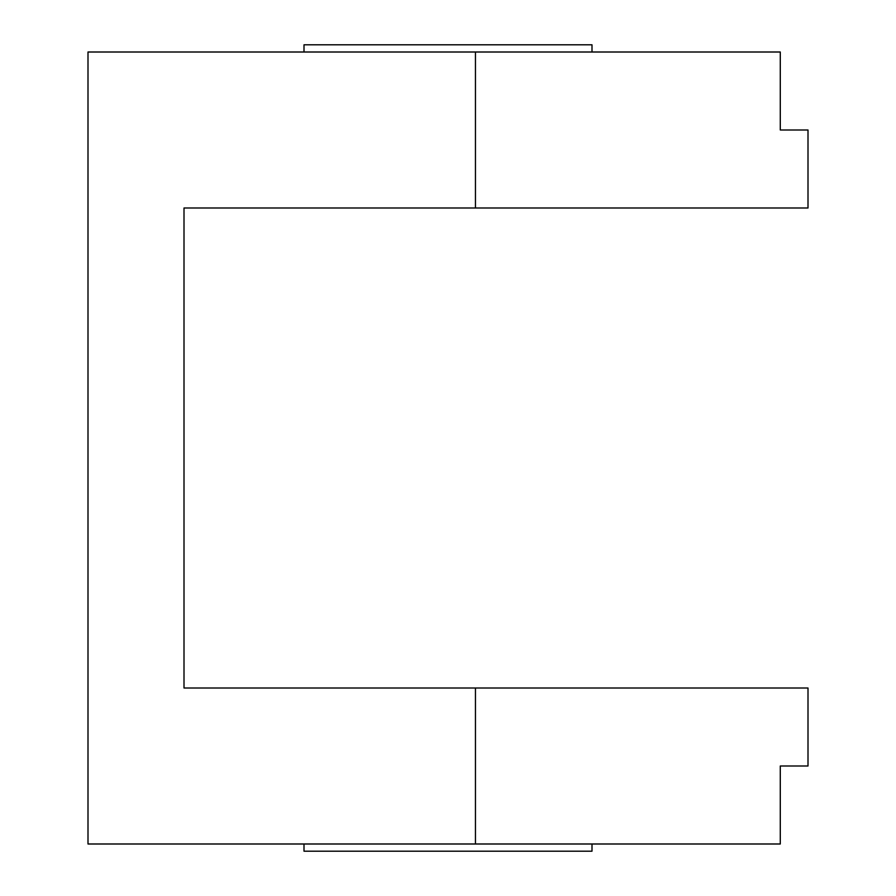<?xml version="1.0" encoding="UTF-8"?>
<svg xmlns="http://www.w3.org/2000/svg" width="896" height="896" viewBox="0 0 896 896"><rect width="100%" height="100%" fill="white"/><g stroke="black" fill="none" stroke-linecap="round" stroke-linejoin="round"><path stroke-width="1.34" d="M591.998 52.002L591.998 44.8L304.002 44.8L304.002 52.002L304.002 44.8L591.998 44.8L591.998 52.002M591.998 851.2L591.998 843.998L591.998 851.2L304.002 851.2L591.998 851.2M304.002 843.998L304.002 851.2L304.002 843.998M780.282 766.002L780.282 843.998L780.282 766.002L808.002 766.002L780.282 766.002M780.282 52.002L780.282 129.998L780.282 52.002L475.451 52.002L475.451 207.995L808.002 207.995L808.002 129.998L808.002 207.995L475.451 207.995L475.451 52.002L780.282 52.002M808.002 129.998L780.282 129.998L808.002 129.998M87.998 843.998L780.282 843.998L475.451 843.998L475.451 688.005L184.005 688.005L184.005 207.995L475.451 207.995L184.005 207.995L184.005 688.005L475.451 688.005L475.451 843.998L87.998 843.998L87.998 52.002L475.451 52.002L87.998 52.002L87.998 843.998M808.002 766.002L808.002 688.005L475.451 688.005L808.002 688.005L808.002 766.002"/></g></svg>
